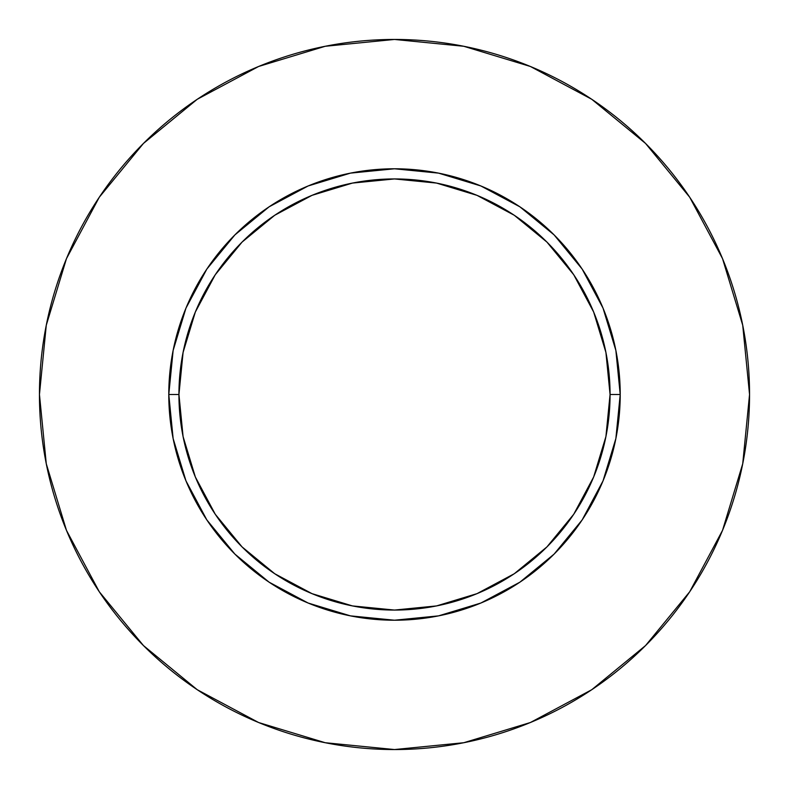 <?xml version="1.0" encoding="UTF-8"?>
<svg xmlns="http://www.w3.org/2000/svg" width="789" height="789" viewBox="0 0 789 789"><rect width="100%" height="100%" fill="white"/><g stroke="black" fill="none" stroke-linecap="round" stroke-linejoin="round"><path stroke-width="1.18" d="M610.065 394.5L620.213 394.5A225.713 225.713 0 0 1 394.5 620.213A225.713 225.713 0 0 1 168.787 394.5L178.935 394.5A215.565 215.565 0 0 1 394.5 178.935A215.565 215.565 0 0 1 610.065 394.5A215.565 215.565 0 0 1 394.5 610.065A215.565 215.565 0 0 1 178.935 394.5L183.078 436.554L195.347 476.99L215.259 514.26L242.075 546.925L274.74 573.741L312.01 593.653L352.446 605.922L394.5 610.065L436.554 605.922L476.99 593.653L514.26 573.741L546.925 546.925L573.741 514.26L593.653 476.99L605.922 436.554L610.065 394.5L605.922 352.446L593.653 312.01L573.741 274.74L546.925 242.075L514.26 215.259L476.99 195.347L436.554 183.078L394.5 178.935L352.446 183.078L312.01 195.347L274.74 215.259L242.075 242.075L215.259 274.74L195.347 312.01L183.078 352.446L178.935 394.5L168.787 394.5L173.126 350.464L185.967 308.124L206.826 269.098L234.895 234.895L269.098 206.826L308.124 185.967L350.464 173.126L394.5 168.787L438.536 173.126L480.876 185.967L519.902 206.826L554.105 234.895L582.174 269.098L603.033 308.124L615.874 350.464L620.213 394.5L615.874 438.536L603.033 480.876L582.174 519.902L554.105 554.105L519.902 582.174L480.876 603.033L438.536 615.874L394.5 620.213L350.464 615.874L308.124 603.033L269.098 582.174L234.895 554.105L206.826 519.902L185.967 480.876L173.126 438.536L168.787 394.5A225.713 225.713 0 0 1 394.5 168.787A225.713 225.713 0 0 1 620.213 394.5L610.065 394.5M39.45 394.5A355.05 355.05 0 0 1 394.5 39.45A355.05 355.05 0 0 1 749.55 394.5A355.05 355.05 0 0 1 394.5 749.55A355.05 355.05 0 0 1 39.45 394.5L46.275 463.764L66.473 530.376L99.286 591.76L143.44 645.56L197.24 689.714L258.624 722.527L325.236 742.725L394.5 749.55L463.764 742.725L530.376 722.527L591.76 689.714L645.56 645.56L689.714 591.76L722.527 530.376L742.725 463.764L749.55 394.5L742.725 325.236L722.527 258.624L689.714 197.24L645.56 143.44L591.76 99.286L530.376 66.473L463.764 46.275L394.5 39.45L325.236 46.275L258.624 66.473L197.24 99.286L143.44 143.44L99.286 197.24L66.473 258.624L46.275 325.236L39.45 394.5M689.714 197.24L645.56 143.44L591.849 99.355M197.24 99.286L143.44 143.44L99.355 197.151M99.286 591.76L143.44 645.56L197.151 689.645M591.76 689.714L645.56 645.56L689.645 591.849"/></g></svg>
